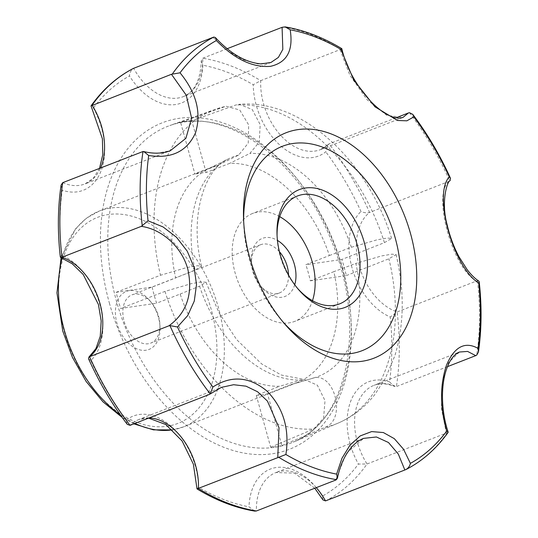 <?xml version="1.0" encoding="UTF-8"?>
<svg xmlns="http://www.w3.org/2000/svg" width="538" height="538" viewBox="0 0 538 538"><rect width="100%" height="100%" fill="white"/><g stroke="black" fill="none" stroke-linecap="round" stroke-linejoin="round"><path stroke-width="0.4" stroke-dasharray="2.69 2.02" d="M243.674 221.501A109.691 72.684 68.7 0 0 243.741 224.205A109.691 72.684 68.7 0 0 280.87 319.485A109.691 72.684 68.7 0 0 282.652 321.529M297.548 288.368A57.922 38.38 -111.3 0 1 296.714 287.413A57.922 38.38 -111.3 0 1 280.022 255.543A57.922 38.38 -111.3 0 1 277.11 237.103A57.922 38.38 -111.3 0 1 277.077 235.839M152.133 287.084A115.838 76.759 68.7 0 0 154.171 295.18A115.838 76.759 68.7 0 0 156.612 303.217L180.143 294.044A115.838 76.759 68.7 0 0 279.834 386.217L256.296 395.39A115.838 76.759 68.7 0 0 267.507 393.755L291.045 384.589A115.838 76.759 68.7 0 0 292.652 384.145A115.838 76.759 68.7 0 0 296.821 382.72A115.838 76.759 68.7 0 0 333.856 271.663L310.318 280.829A115.838 76.759 68.7 0 0 305.846 264.696L329.377 255.53A115.838 76.759 68.7 0 0 229.692 163.357L206.155 172.53A115.838 76.759 68.7 0 0 194.944 174.157L218.482 164.991A115.838 76.759 68.7 0 0 212.698 166.854A115.838 76.759 68.7 0 0 208.67 168.629A115.838 76.759 68.7 0 0 175.67 277.917L152.133 287.084L116.127 292.329A169.867 112.556 68.7 0 0 120.606 308.462L156.612 303.217M256.296 395.39L270.668 447.212A169.867 112.556 68.7 0 0 281.878 445.578L267.507 393.755M291.045 384.589L313.977 377.891A117.761 78.03 68.7 0 0 355.833 263.412L333.856 271.663M292.652 384.145L313.977 377.891A117.761 78.03 68.7 0 1 312.248 378.369C334.333 370.265 347.131 419.694 324.992 427.34L281.878 445.578M270.668 447.212L313.782 428.968L323.594 418.073L325.013 400.615L317.359 385.208L304.38 379.445L301.045 379.996L279.834 386.217M180.143 294.044L199.558 286.169L206.014 282.275L201.683 281.865L191.01 283.728L164.978 291.388L120.606 308.462M218.482 164.991L238.664 155.078L248.24 143.108L248.67 124.91L239.733 110.014L226.088 106.215L180.573 122.334L194.944 174.157M206.155 172.53L191.784 120.707L235.617 105.065L239.316 104.285L252.275 109.577L260.19 124.621L259.242 142.066L249.874 153.444L229.692 163.357M191.784 120.707A169.867 112.556 68.7 0 0 180.573 122.334M329.377 255.53L351.361 247.278L377.084 239.807L387.421 238.038L391.603 238.462L384.421 242.645L341.852 259.457L305.846 264.696M116.127 292.329L160.506 275.254L186.652 267.568L197.305 265.725L201.548 266.169L195.086 270.036L175.67 277.917M310.318 280.829L346.324 275.591A169.867 112.556 68.7 0 0 344.226 267.5A169.867 112.556 68.7 0 0 341.852 259.457M346.324 275.591L388.893 258.778L396.089 254.615L391.98 254.165L381.657 255.92L355.833 263.412M60.33 257.137L61.574 255.066A231.683 153.518 68.7 0 1 62.226 190.19A60.552 40.121 68.7 0 0 101.144 170.687A60.552 40.121 68.7 0 0 93.377 108.017L91.016 106.679M61.103 185.079L62.226 190.19M142.086 151.736L156.874 153.35L170.398 150.667M227.117 48.729L202.745 58.232L201.273 60.821C200.546 80.115 194.534 92.059 183.236 96.652A55.286 36.638 68.7 0 1 133.632 68.292C131.097 69.974 129.719 72.516 129.49 75.925A231.683 153.518 68.7 0 0 93.377 108.017M88.501 358.664L90.841 360.601A60.552 40.121 68.7 0 0 99.806 304.4A60.552 40.121 68.7 0 0 61.574 255.066M201.273 60.821L202.813 65.246A60.552 40.121 68.7 0 1 175.57 104.547A60.552 40.121 68.7 0 1 129.49 75.925M127.271 424.354L126.026 420.259A231.683 153.518 68.7 0 1 90.841 360.601M283.136 26.967A236.949 157.009 -111.3 0 1 340.89 49.294L260.728 80.646L253.23 84.735A231.683 153.518 68.7 0 0 202.813 65.246M196.969 488.834L198.569 487.334A60.552 40.121 68.7 0 0 172.328 427.354A60.552 40.121 68.7 0 0 126.026 420.259M395.934 117.822L329.101 143.861L328.025 144.594L325.772 151.81A60.552 40.121 68.7 0 1 279.471 144.715A60.552 40.121 68.7 0 1 253.23 84.735M254.703 511.1L248.986 506.823A231.683 153.518 68.7 0 1 198.569 487.334M409.472 112.704A236.949 157.009 -111.3 0 1 449.781 181.044L369.566 212.47C366.533 213.088 363.661 212.752 360.958 211.468A231.683 153.518 68.7 0 0 325.772 151.81M322.975 499.936L322.309 496.144A60.552 40.121 68.7 0 0 276.229 467.522A60.552 40.121 68.7 0 0 248.986 506.823M448.907 181.555C432.041 194.359 452.539 268.596 476.493 281.024L397.152 311.939L390.225 317.003A60.552 40.121 68.7 0 1 351.993 267.668A60.552 40.121 68.7 0 1 360.958 211.468M447.461 366.654L396.405 386.553A55.286 36.638 68.7 0 0 374.105 385.282L459.452 352.02L448.564 362.605L442.054 382.975L441.382 408.349L446.379 433.083L367.037 464.005L358.422 464.052A231.683 153.518 68.7 0 1 322.309 496.144M212.974 37.378L227.083 50.39L242.651 59.678L257.924 63.961L270.944 62.482L183.236 96.652A55.286 36.638 68.7 0 0 202.745 58.232A236.949 157.009 68.7 0 1 260.728 80.646A55.286 36.638 68.7 0 0 279.639 134.184A55.286 36.638 68.7 0 0 320.339 149.658A55.286 36.638 68.7 0 0 329.101 143.861A236.949 157.009 68.7 0 1 369.566 212.47A55.286 36.638 68.7 0 0 359.176 265.725A55.286 36.638 68.7 0 0 397.152 311.939A236.949 157.009 68.7 0 1 396.405 386.553L394.018 386.378L389.573 381.879A231.683 153.518 68.7 0 0 390.225 317.003M316.27 487.643A55.286 36.638 68.7 0 0 275.907 472.552L363.607 438.376L346.075 453.682L335.746 480.057M446.379 433.083L448.1 432.424M476.493 281.024L478.773 281.071M340.89 49.294C342.101 48.393 342.101 48.427 340.884 49.388M340.07 49.725L349.902 75.327L367.131 99.752L386.842 115.354L402.922 117.472L320.339 149.658L328.025 144.594M149.187 417.885A55.286 36.638 68.7 0 0 138.811 419.546L221.387 387.367L209.39 394.421M279.733 216.659A57.922 38.38 68.7 0 0 252.638 213.451A57.922 38.38 68.7 0 0 235.14 273.028A57.922 38.38 68.7 0 0 294.696 321.388A57.922 38.38 68.7 0 0 312.484 300.695M294.723 284.75A31.157 20.646 -111.3 0 1 281.939 297.252A31.157 20.646 -111.3 0 1 261.925 287.581A31.157 20.646 -111.3 0 1 251.374 260.52A31.157 20.646 -111.3 0 1 277.447 240.412M129.436 290.567A31.157 20.646 68.7 0 0 116.195 320.097A31.157 20.646 68.7 0 0 141.218 350.164A31.157 20.646 68.7 0 0 160.001 327.299A31.157 20.646 68.7 0 0 149.456 300.238A31.157 20.646 68.7 0 0 129.436 290.567M134.513 294.178A25.891 17.155 68.7 0 0 131.985 294.844A25.891 17.155 68.7 0 0 125.401 325.194A25.891 17.155 68.7 0 0 150.788 343.089A25.891 17.155 68.7 0 0 159.907 324.703A25.891 17.155 68.7 0 0 151.144 302.215A25.891 17.155 68.7 0 0 134.513 294.178M288.529 275.059A25.891 17.155 -111.3 0 1 279.397 292.975A25.891 17.155 -111.3 0 1 276.868 293.64A25.891 17.155 -111.3 0 1 260.231 285.604A25.891 17.155 -111.3 0 1 251.468 263.116A25.891 17.155 -111.3 0 1 260.594 244.729A25.891 17.155 -111.3 0 1 263.116 244.064A25.891 17.155 -111.3 0 1 279.444 251.737M120.31 414.825A115.838 76.759 68.7 0 0 134.951 423.433M172.469 429.828A115.838 76.759 68.7 0 0 183.445 426.903A115.838 76.759 68.7 0 0 212.907 291.098A115.838 76.759 68.7 0 0 99.328 211.03A115.838 76.759 68.7 0 0 62.105 258.032M199.558 286.169A117.761 78.03 68.7 0 0 301.045 379.996M164.978 291.388A168.515 111.662 68.7 0 0 313.782 428.968M351.361 247.278A117.761 78.03 68.7 0 0 249.874 153.444M384.421 242.645A168.515 111.662 68.7 0 0 235.617 105.065M224.407 106.699A168.515 111.662 68.7 0 0 215.53 109.254A168.515 111.662 68.7 0 0 160.506 275.254M238.664 155.078A117.761 78.03 68.7 0 0 228.603 158.804A117.761 78.03 68.7 0 0 195.086 270.036M342.531 268.173A169.921 112.597 -111.3 0 1 293.203 442.142A169.921 112.597 -111.3 0 1 116.457 301.098A169.921 112.597 -111.3 0 1 169.833 125.549A169.921 112.597 -111.3 0 1 342.531 268.173M324.992 427.34A168.515 111.662 68.7 0 0 337.877 423.218A168.515 111.662 68.7 0 0 388.893 258.778M62.744 182.658A55.286 36.638 68.7 0 0 85.044 183.922A55.286 36.638 68.7 0 0 100.606 167.903M148.602 418.113L138.811 419.546A55.286 36.638 68.7 0 0 130.048 425.343M314.757 488.235L294.555 473.137L275.907 472.552A55.286 36.638 68.7 0 0 256.404 510.972M325.51 500.912A236.949 157.009 68.7 0 0 367.037 464.005A55.286 36.638 68.7 0 1 374.105 385.282C379.922 382.962 386.56 383.332 394.018 386.378M389.573 381.879A60.552 40.121 68.7 0 0 350.655 401.382A60.552 40.121 68.7 0 0 358.422 464.052M64.157 331.112A110.572 73.269 68.7 0 0 199.914 406.728A110.572 73.269 68.7 0 0 149.066 223.357A110.572 73.269 68.7 0 0 64.157 331.112M447.246 432.814A236.949 157.009 -111.3 0 1 405.887 469.58M477.448 280.816A236.949 157.009 -111.3 0 1 476.702 355.127M109.362 303.008A175.186 116.08 68.7 0 0 324.454 422.807A175.186 116.08 68.7 0 0 243.882 132.287A175.186 116.08 68.7 0 0 109.362 303.008M296.714 287.413L298.402 289.39M277.11 237.103L277.016 234.507M212.698 166.854L99.328 211.03L86.578 218.098L75.744 228.516L61.11 257.655M296.821 382.72L183.445 426.903L172.53 429.889M206.014 282.275L218.986 312.746L236.538 339.498L261.65 363.917L281.334 375.047L304.38 379.445M391.603 238.462C368.106 161.548 302.786 99.026 239.316 104.285M396.089 254.615C404.663 290.917 404.246 324.643 394.838 355.793L385.289 378.55L374.851 394.522C364.744 407.394 352.424 416.957 337.877 423.218L293.203 442.142C347.683 422.189 367.636 324.912 331.213 240.331C298.92 157.432 221.656 104.338 169.833 125.549L215.53 109.254L226.088 106.215M201.548 266.169C188.609 213.667 206.081 167.405 228.603 158.804L208.67 168.629M99.53 168.32L93.323 178.253L85.044 183.922L170.385 150.667M133.875 423.85L122.146 417.414M297.521 195.96L252.638 213.451M339.579 303.896L294.696 321.388M280.87 319.485L284.488 323.721M243.741 224.205L243.546 218.643M151.144 302.215L149.456 300.238M159.907 324.703L160.001 327.299M260.231 285.604L261.925 287.581M251.468 263.116L251.374 260.52M260.594 244.729L131.985 294.844M279.397 292.975L150.788 343.089"/><path stroke-width="0.81" d="M339.001 308.994A63.188 41.87 -111.3 0 1 298.402 289.39A63.188 41.87 -111.3 0 1 277.016 234.507A63.188 41.87 -111.3 0 1 315.113 188.139A63.188 41.87 -111.3 0 1 365.853 249.114A63.188 41.87 -111.3 0 1 339.001 308.994M282.652 321.529A109.691 72.684 68.7 0 0 400.575 284.992A109.691 72.684 68.7 0 0 293.096 143.478A109.691 72.684 68.7 0 0 243.674 221.501M277.077 235.839A57.922 38.38 -111.3 0 1 297.521 195.96A57.922 38.38 -111.3 0 1 357.077 244.319A57.922 38.38 -111.3 0 1 339.579 303.896A57.922 38.38 -111.3 0 1 333.93 305.382A57.922 38.38 -111.3 0 1 297.548 288.368M130.048 425.343A236.949 157.009 68.7 0 1 89.577 356.734A55.286 36.638 68.7 0 0 99.974 303.479A55.286 36.638 68.7 0 0 61.998 257.265L60.33 257.137C57.479 231.959 57.734 207.937 61.103 185.079L62.744 182.658A236.949 157.009 68.7 0 0 61.998 257.265L141.339 226.343L148.031 220.782L163.108 226.962L176.565 237.332L187.244 251.192L194.11 267.42L196.518 284.562L194.279 301.078L187.722 315.571L177.479 326.976L169.921 325.598L168.925 325.82L89.577 356.734L88.898 357.111L88.501 358.664C99.221 382.498 112.139 404.394 127.271 424.354L130.048 425.343L209.39 394.421L210.23 393.937L212.887 387.004C231.347 375.154 249.403 376.539 267.07 391.153C283.445 407.945 289.713 429.062 285.886 454.496L277.763 457.643L279.02 427.717L267.433 401.099L257.581 391.758L245.987 386.17L233.606 384.717L221.4 387.367L210.217 393.95A236.949 157.009 -111.3 0 1 169.921 325.598M142.254 225.826A236.949 157.009 -111.3 0 1 143 151.514L143.848 151.588C153.72 153.962 162.57 153.653 170.398 150.667L185.919 138.273L191.622 118.219L186.256 95.199L171.447 74.284L91.036 105.899L102.408 138.797L102.771 154.709L99.53 168.32M143.848 151.588L148.69 155.502C171.461 158.992 187.056 151.454 195.482 132.886C201.622 112.899 196.471 92.879 180.035 72.812A233.129 154.473 -111.3 0 1 216.37 40.525C234.581 59.099 252.584 67.707 270.385 66.349C286.942 62.657 293.533 50.471 290.157 29.778A233.129 154.473 -111.3 0 1 340.884 49.388L353.715 79.98L374.939 106.8L397.542 120.478L406.869 120.821L413.883 116.881A233.129 154.473 -111.3 0 1 449.284 176.908C432.848 194.272 453.11 267.117 478.739 283.102A233.129 154.473 -111.3 0 1 478.08 348.382L478.443 352.02L476.702 355.127L475.747 355.631L467.603 351.428L459.459 352.02C458.033 352.975 459.963 350.931 454.57 355.288C450.925 358.752 447.939 364.354 445.605 372.094C443.581 379.155 442.539 387.051 442.478 395.773C442.485 408.557 444.375 420.669 448.147 432.115L446.735 431.072C439.902 407.266 439.835 385.262 446.527 365.067C454.422 346.701 464.94 341.139 478.08 348.382M171.447 74.284L180.035 72.812M143 151.514L62.744 182.658M172.456 73.82A236.949 157.009 -111.3 0 1 213.815 37.061L133.35 68.427C116.833 76.995 102.731 89.483 91.036 105.899M277.763 457.643L197.009 488.907L193.377 464.16L182.126 441.012L165.812 424.529L148.602 418.113M448.147 432.115L448.1 432.424C436.5 448.591 422.545 460.918 406.237 469.412L404.852 469.99L398.295 454.045L388.476 442.512L376.418 436.977L363.607 438.376C359.095 440.124 354.831 443.346 350.837 448.04C344.367 455.881 339.895 465.975 337.42 478.329L335.746 480.057L256.404 510.972L254.703 511.1C235.335 507.859 216.101 500.461 197.009 488.907M404.852 469.99L325.51 500.912L322.975 499.936L314.757 488.235M475.747 355.631L447.461 366.654M405.887 469.58C408.255 468.248 409.761 466.177 410.4 463.366L403.547 449.257L394.314 438.658L383.372 432.552L371.65 431.59L360.184 435.935L350.016 445.128L341.98 458.248L336.613 474.106A233.129 154.473 -111.3 0 1 285.886 454.496M362.215 361.254A120.969 80.162 -111.3 0 1 284.488 323.721A120.969 80.162 -111.3 0 1 243.546 218.643A120.969 80.162 -111.3 0 1 297.971 129.611A120.969 80.162 -111.3 0 1 410.568 233.714A120.969 80.162 -111.3 0 1 362.215 361.254M213.815 37.061L215.341 37.499C230.452 53.76 245.725 62.563 261.152 63.914L270.944 62.482L278.381 57.405L282.833 49.375L282.087 27.31L285.187 26.9C304.185 30.148 323.056 37.391 341.798 48.642L341.798 48.642C346.243 67.539 355.894 85.145 370.763 101.447C379.29 110.088 387.03 115.388 393.991 117.358C401.395 118.932 400.46 117.849 402.922 117.472L408.443 112.946L409.472 112.704L412.74 114.345C427.421 133.827 440.003 155.152 450.494 178.313L450.057 180.781C447.623 180.291 440.595 201.246 447.112 224.702C449.741 236.108 453.689 246.767 458.948 256.687L467.233 269.733C471.268 274.938 475.115 278.718 478.773 281.071L479.203 281.757L478.739 283.102M337.42 478.329L336.613 474.106M450.494 178.313L449.284 176.908M340.89 49.294C342.101 48.393 342.101 48.427 340.884 49.388M412.74 114.345L413.883 116.881M215.341 37.499L216.37 40.525M312.484 300.695A57.922 38.38 68.7 0 0 279.733 216.659M277.447 240.412A31.157 20.646 -111.3 0 1 294.723 284.75M408.443 112.946L395.934 117.822M279.444 251.737A25.891 17.155 -111.3 0 1 288.529 275.059M168.925 325.82C186.827 312.733 193.135 293.903 187.843 269.316C181.918 246.922 162.025 229.302 141.339 226.343M285.187 26.9L290.157 29.778M282.087 27.31L227.117 48.729M62.105 258.032A115.838 76.759 68.7 0 0 64.325 330.191A115.838 76.759 68.7 0 0 120.31 414.825M134.951 423.433A115.838 76.759 68.7 0 0 172.469 429.828M100.606 167.903A55.286 36.638 68.7 0 0 92.106 105.199A236.949 157.009 68.7 0 1 133.632 68.292M256.404 510.972A236.949 157.009 68.7 0 1 198.421 488.558A55.286 36.638 68.7 0 0 149.187 417.885M325.51 500.912A55.286 36.638 68.7 0 0 316.27 487.643M446.735 431.072A233.129 154.473 -111.3 0 1 410.4 463.366M148.031 220.782A233.129 154.473 -111.3 0 1 148.69 155.502M212.887 387.004A233.129 154.473 -111.3 0 1 177.479 326.976M336.566 479.674A236.949 157.009 -111.3 0 1 278.812 457.347M88.898 357.111L95.898 348.651L100.256 336.237L101.191 321.011L98.454 304.548L83.182 274.461L72.227 263.788L60.619 257.487M122.146 417.414L102.987 401.832L86.093 381.415L72.422 357.366L62.758 331.085L56.961 292.854L61.11 257.655M172.53 429.889L153.438 429.862L133.875 423.85M479.203 281.757C481.907 306.277 481.658 329.7 478.443 352.02"/></g></svg>
